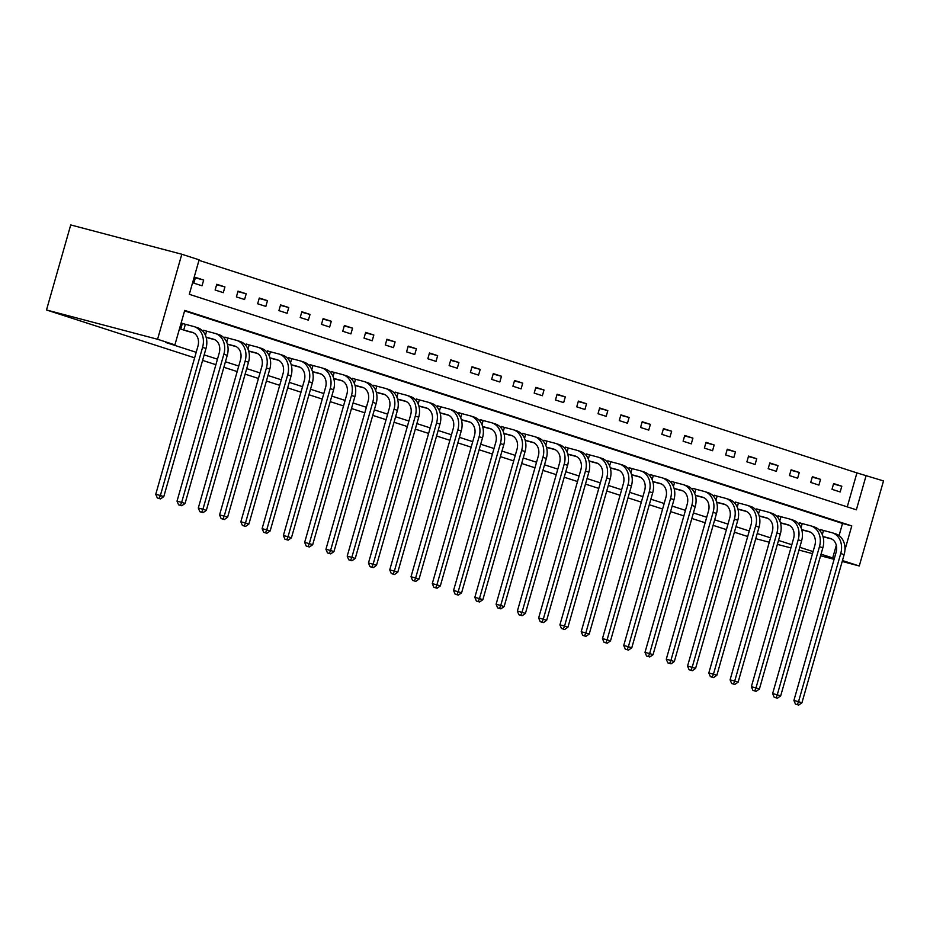 <?xml version="1.0" encoding="UTF-8"?>
<svg xmlns="http://www.w3.org/2000/svg" width="930" height="930" viewBox="0 0 930 930"><rect width="100%" height="100%" fill="white"/><g stroke="black" fill="none" stroke-linecap="round" stroke-linejoin="round"><path stroke-width="1.4" d="M847.253 506.873L856.925 472.893L883.5 480.938L859.274 565.975L842.196 561.464M866.179 475.335L856.367 509.814L189.302 294.31L199.125 259.83L181.803 254.239L70.727 224.932L46.5 309.981L194.626 357.829M856.925 472.893L198.985 260.33M747.685 536.505L734.386 532.204M726.423 529.635L713.112 525.334M705.149 522.765L691.839 518.463M683.875 515.894L670.565 511.593M662.602 509.024L649.291 504.723M641.328 502.142L628.029 497.852M620.054 495.272L606.755 490.982M598.792 488.401L585.481 484.1M577.518 481.531L564.208 477.23M556.245 474.66L542.934 470.359M534.971 467.79L521.672 463.489M513.697 460.92L500.398 456.618M492.423 454.038L479.124 449.748M471.161 447.167L457.851 442.866M449.888 440.297L436.577 435.996M428.614 433.426L415.303 429.125M407.34 426.556L394.041 422.255M386.066 419.686L372.767 415.385M364.804 412.804L351.494 408.514M343.53 405.933L330.22 401.632M322.257 399.063L308.946 394.762M300.983 392.193L287.672 387.891M279.709 385.322L266.41 381.021M258.435 378.452L245.136 374.151M237.173 371.57L223.863 367.28M215.9 364.7L202.589 360.398M193.847 283.15L202.031 285.789L203.67 280.046L195.486 277.396L193.847 283.15M215.121 290.021L223.305 292.659L224.932 286.917L216.76 284.278L215.121 290.021M236.394 296.891L244.567 299.53L246.206 293.787L238.022 291.148L236.394 296.891M257.656 303.761L265.841 306.412L267.48 300.657L259.296 298.019L257.656 303.761M278.93 310.632L287.114 313.282L288.753 307.528L280.569 304.889L278.93 310.632M300.204 317.514L308.388 320.152L310.027 314.41L301.843 311.759L300.204 317.514M321.478 324.384L329.662 327.023L331.289 321.28L323.117 318.63L321.478 324.384M342.752 331.254L350.924 333.893L352.563 328.15L344.391 325.512L342.752 331.254M364.025 338.125L372.198 340.764L373.837 335.021L365.653 332.382L364.025 338.125M385.287 344.995L393.471 347.646L395.111 341.891L386.926 339.252L385.287 344.995M406.561 351.866L414.745 354.516L416.384 348.762L408.2 346.123L406.561 351.866M427.835 358.748L436.019 361.386L437.658 355.644L429.474 352.993L427.835 358.748M449.109 365.618L457.293 368.257L458.92 362.514L450.748 359.864L449.109 365.618M470.382 372.488L478.555 375.127L480.194 369.384L472.01 366.746L470.382 372.488M491.645 379.359L499.829 381.998L501.468 376.255L493.284 373.616L491.645 379.359M512.918 386.229L521.102 388.88L522.741 383.125L514.557 380.486L512.918 386.229M534.192 393.099L542.376 395.75L544.015 389.996L535.831 387.357L534.192 393.099M555.466 399.97L563.65 402.62L565.289 396.877L557.105 394.227L555.466 399.97M576.74 406.852L584.924 409.491L586.551 403.748L578.379 401.097L576.74 406.852M598.013 413.722L606.186 416.361L607.825 410.618L599.641 407.968L598.013 413.722M619.275 420.593L627.459 423.231L629.099 417.489L620.915 414.85L619.275 420.593M640.549 427.463L648.733 430.102L650.372 424.359L642.188 421.72L640.549 427.463M661.823 434.333L670.007 436.984L671.646 431.229L663.462 428.591L661.823 434.333M683.097 441.204L691.281 443.854L692.908 438.111L684.736 435.461L683.097 441.204M704.37 448.086L712.554 450.725L714.182 444.982L706.01 442.331L704.37 448.086M725.644 454.956L733.817 457.595L735.456 451.852L727.272 449.202L725.644 454.956M746.906 461.826L755.09 464.465L756.729 458.723L748.545 456.084L746.906 461.826M768.18 468.697L776.364 471.336L778.003 465.593L769.819 462.954L768.18 468.697M789.454 475.567L797.638 478.218L799.277 472.463L791.093 469.824L789.454 475.567M810.728 482.438L818.912 485.088L820.539 479.334L812.367 476.695L810.728 482.438M832.001 489.32L840.174 491.958L841.813 486.216L833.629 483.565L832.001 489.32M844.952 549.874L851.775 525.903L184.721 310.399L174.898 344.879L165.645 342.438L196.195 352.307M204.17 354.876L217.469 359.178M225.432 361.747L238.743 366.048M246.706 368.617L260.016 372.918M267.98 375.499L281.29 379.789M289.253 382.37L302.552 386.671M310.527 389.24L323.826 393.541M331.789 396.11L345.1 400.412M353.063 402.981L366.374 407.282M374.337 409.851L387.647 414.152M395.61 416.733L408.921 421.023M416.884 423.603L430.183 427.893M438.158 430.474L451.457 434.775M459.42 437.344L472.731 441.645M480.694 444.215L494.004 448.516M501.968 451.085L515.278 455.386M523.241 457.967L536.552 462.257M544.515 464.837L557.814 469.127M565.789 471.708L579.088 476.009M587.051 478.578L600.362 482.879M608.325 485.448L621.635 489.75M629.598 492.319L642.909 496.62M650.872 499.189L664.171 503.49M672.146 506.071L685.445 510.361M693.42 512.942L706.719 517.243M714.682 519.812L727.992 524.113M735.956 526.682L749.266 530.984M757.229 533.553L770.54 537.854M778.503 540.423L791.802 544.724M799.777 547.305L813.076 551.595M821.039 554.175L832.699 557.942L836.303 545.282M839.069 535.599L842.522 523.462L184.582 310.899M184.605 324.082L182.385 323.373L180.757 329.115L188.976 331.626M206.135 337.323L210.238 338.497M203.252 331.661L203.658 330.243L205.879 330.952M227.408 344.193L231.512 345.367M224.525 338.532L224.932 337.113L227.141 337.834M248.682 351.063L252.786 352.249M245.799 345.402L246.206 343.984L248.415 344.704M269.956 357.934L274.059 359.12M267.073 352.272L267.48 350.854L269.688 351.575M291.218 364.804L295.333 365.99M288.346 359.154L288.742 357.736L290.962 358.445M312.492 371.675L316.595 372.86M309.62 366.025L310.016 364.607L312.236 365.316M333.765 378.545L337.869 379.731M330.882 372.895L331.289 371.477L333.498 372.186M355.039 385.427L359.143 386.601M352.156 379.766L352.563 378.347L354.772 379.068M376.313 392.297L380.417 393.483M373.43 386.636L373.837 385.218L376.046 385.938M397.587 399.168L401.69 400.353M394.704 393.506L395.111 392.088L397.319 392.809M418.849 406.038L422.964 407.224M415.977 400.388L416.373 398.97L418.593 399.679M440.123 412.908L444.226 414.094M437.24 407.259L437.646 405.84L439.867 406.55M461.396 419.779L465.5 420.965M458.513 414.129L458.92 412.711L461.129 413.42M482.67 426.661L486.774 427.835M479.787 420.999L480.194 419.581L482.403 420.302M503.944 433.531L508.047 434.717M501.061 427.87L501.468 426.452L503.676 427.172M525.206 440.401L529.321 441.587M522.335 434.74L522.741 433.322L524.95 434.043M546.48 447.272L550.595 448.458M543.608 441.611L544.004 440.204L546.224 440.913M567.753 454.142L571.857 455.328M564.87 448.493L565.277 447.074L567.498 447.783M589.027 461.013L593.131 462.198M586.144 455.363L586.551 453.945L588.76 454.654M610.301 467.895L614.404 469.069M607.418 462.233L607.825 460.815L610.034 461.524M631.575 474.765L635.678 475.939M628.692 469.104L629.099 467.685L631.307 468.406M652.837 481.635L656.952 482.821M649.965 475.974L650.361 474.556L652.581 475.276M674.111 488.506L678.214 489.692M671.239 482.844L671.634 481.426L673.855 482.147M695.384 495.376L699.488 496.562M692.501 489.726L692.908 488.308L695.129 489.017M716.658 502.247L720.762 503.432M713.775 496.597L714.182 495.179L716.391 495.888M737.932 509.129L742.035 510.303M735.049 503.467L735.456 502.049L737.664 502.758M759.206 515.999L763.309 517.173M756.323 510.338L756.729 508.919L758.938 509.64M780.468 522.869L784.583 524.055M777.596 517.208L777.992 515.79L780.212 516.51M801.741 529.74L805.845 530.925M798.87 524.078L799.265 522.66L801.486 523.381M823.015 536.61L827.119 537.796M820.132 530.96L820.539 529.542L822.748 530.251M834.105 559.337L820.586 555.768M812.495 553.641L798.986 550.072M790.895 547.933L777.375 544.375M769.284 542.237L755.776 538.668M859.274 565.975L842.464 560.546M832.699 557.942L834.373 558.384M174.898 344.879L157.577 339.276L46.5 309.981M181.803 254.239L157.577 339.276M842.522 523.462L851.775 525.903M195.358 277.849L203.67 280.046M216.62 284.719L224.932 286.917M237.894 291.602L246.206 293.787M259.168 298.472L267.48 300.657M280.442 305.342L288.753 307.528M301.715 312.213L310.027 314.41M322.989 319.083L331.289 321.28M344.251 325.953L352.563 328.15M365.525 332.835L373.837 335.021M386.799 339.706L395.111 341.891M408.072 346.576L416.384 348.762M429.346 353.447L437.658 355.644M450.62 360.317L458.92 362.514M471.882 367.187L480.194 369.384M493.156 374.058L501.468 376.255M514.429 380.94L522.741 383.125M535.703 387.81L544.015 389.996M556.977 394.68L565.289 396.877M578.251 401.551L586.551 403.748M599.513 408.421L607.825 410.618M620.787 415.292L629.099 417.489M642.06 422.174L650.372 424.359M663.334 429.044L671.646 431.229M684.608 435.914L692.908 438.111M705.87 442.785L714.182 444.982M727.144 449.655L735.456 451.852M748.418 456.525L756.729 458.723M769.691 463.407L778.003 465.593M790.965 470.278L799.277 472.463M812.239 477.148L820.539 479.334M833.501 484.019L841.813 486.216M186.721 331.045L193.58 332.847M183.721 330.045L191.964 332.219A11.95 9.567 107.9 0 1 192.37 332.336A11.95 9.567 107.9 0 1 197.951 346.146L155.752 494.283L160.379 495.504L202.577 347.367A17.926 14.357 -72.1 0 0 194.207 326.651A17.926 14.357 -72.1 0 0 193.603 326.465L185.361 324.291L183.721 330.045L182.966 329.836M182.361 323.466L185.361 324.291M159.169 498.457L157.31 497.969L160.53 498.899L159.169 498.457L160.379 495.504L163.796 496.608L205.983 348.471A17.926 14.357 -72.1 0 0 197.613 327.744L194.207 326.651M163.796 496.608L160.53 498.899M157.31 497.969L155.752 494.283M207.994 337.916L214.853 339.717M206.1 337.206L213.237 339.09A11.95 9.567 107.9 0 1 213.644 339.206A11.95 9.567 107.9 0 1 219.224 353.028L177.026 501.154L181.652 502.374L223.851 354.249A17.926 14.357 -72.1 0 0 215.481 333.521A17.926 14.357 -72.1 0 0 214.877 333.347L206.623 331.161L205.437 335.323M203.635 330.336L206.623 331.161M180.432 505.327L178.583 504.839L181.803 505.769L180.432 505.327L181.652 502.374L185.058 503.479L227.257 355.341A17.926 14.357 -72.1 0 0 218.887 334.626L215.481 333.521M185.058 503.479L181.803 505.769M178.583 504.839L177.026 501.154M229.268 344.786L236.127 346.588M227.373 344.077L234.511 345.96A11.95 9.567 107.9 0 1 234.918 346.076A11.95 9.567 107.9 0 1 240.498 359.898L198.299 508.036L202.926 509.256L245.125 361.119A17.926 14.357 -72.1 0 0 236.755 340.392A17.926 14.357 -72.1 0 0 236.15 340.217L227.897 338.043L226.711 342.194M224.909 337.206L227.897 338.043M201.705 512.209L199.857 511.721L203.077 512.639L201.705 512.209L202.926 509.256L206.332 510.349L248.531 362.223A17.926 14.357 -72.1 0 0 240.161 341.496L236.755 340.392M206.332 510.349L203.077 512.639M199.857 511.721L198.299 508.036M250.53 351.656L257.401 353.458M248.647 350.947L255.785 352.83A11.95 9.567 107.9 0 1 256.18 352.947A11.95 9.567 107.9 0 1 261.772 366.769L219.573 514.906L224.2 516.127L266.399 367.989A17.926 14.357 -72.1 0 0 258.017 347.262A17.926 14.357 -72.1 0 0 257.424 347.088L249.17 344.914L247.984 349.064M246.171 344.077L249.17 344.914M222.979 519.08L221.131 518.591L224.339 519.521L222.979 519.08L224.2 516.127L227.606 517.231L269.805 369.094A17.926 14.357 -72.1 0 0 261.435 348.366L258.017 347.262M227.606 517.231L224.339 519.521M221.131 518.591L219.573 514.906M271.804 358.538L278.675 360.329M269.921 357.818L277.059 359.701A11.95 9.567 107.9 0 1 277.454 359.829A11.95 9.567 107.9 0 1 283.034 373.639L240.847 521.777L245.474 522.997L287.672 374.86A17.926 14.357 -72.1 0 0 279.291 354.132A17.926 14.357 -72.1 0 0 278.698 353.958L270.444 351.784L269.258 355.946M267.445 350.947L270.444 351.784M244.253 525.95L242.405 525.462L245.613 526.392L244.253 525.95L245.474 522.997L248.88 524.101L291.078 375.964A17.926 14.357 -72.1 0 0 282.708 355.237L279.291 354.132M248.88 524.101L245.613 526.392M242.405 525.462L240.847 521.777M293.078 365.409L299.937 367.211M291.195 364.7L298.332 366.583A11.95 9.567 107.9 0 1 298.728 366.699A11.95 9.567 107.9 0 1 304.308 380.51L262.109 528.647L266.736 529.868L308.934 381.73A17.926 14.357 -72.1 0 0 300.564 361.003A17.926 14.357 -72.1 0 0 299.96 360.828L291.718 358.654L290.532 362.816M288.719 357.829L291.718 358.654M265.527 532.82L263.678 532.332L266.887 533.262L265.527 532.82L266.736 529.868L270.153 530.972L312.352 382.835A17.926 14.357 -72.1 0 0 303.971 362.107L300.564 361.003M270.153 530.972L266.887 533.262M263.678 532.332L262.109 528.647M314.352 372.279L321.21 374.081M312.468 371.57L319.595 373.453A11.95 9.567 107.9 0 1 320.001 373.569A11.95 9.567 107.9 0 1 325.581 387.38L283.383 535.517L288.009 536.738L330.208 388.601A17.926 14.357 -72.1 0 0 321.838 367.885A17.926 14.357 -72.1 0 0 321.234 367.699L312.992 365.525L311.806 369.687M309.992 364.7L312.992 365.525M286.8 539.691L284.94 539.202L288.161 540.132L286.8 539.691L288.009 536.738L291.427 537.842L333.614 389.705A17.926 14.357 -72.1 0 0 325.244 368.978L321.838 367.885M291.427 537.842L288.161 540.132M284.94 539.202L283.383 535.517M335.625 379.149L342.484 380.951M333.731 378.44L340.868 380.324A11.95 9.567 107.9 0 1 341.275 380.44A11.95 9.567 107.9 0 1 346.855 394.262L304.656 542.388L309.283 543.608L351.482 395.483A17.926 14.357 -72.1 0 0 343.112 374.755A17.926 14.357 -72.1 0 0 342.507 374.581L334.254 372.395L333.068 376.557M331.266 371.57L334.254 372.395M308.062 546.561L306.214 546.073L309.434 547.003L308.062 546.561L309.283 543.608L312.689 544.713L354.888 396.575A17.926 14.357 -72.1 0 0 346.518 375.86L343.112 374.755M312.689 544.713L309.434 547.003M306.214 546.073L304.656 542.388M356.888 386.02L363.758 387.822M355.004 385.311L362.142 387.194A11.95 9.567 107.9 0 1 362.549 387.31A11.95 9.567 107.9 0 1 368.129 401.132L325.93 549.27L330.557 550.49L372.756 402.353A17.926 14.357 -72.1 0 0 364.386 381.625A17.926 14.357 -72.1 0 0 363.781 381.451L355.527 379.277L354.342 383.427M352.54 378.44L355.527 379.277M329.336 553.443L327.488 552.943L330.708 553.873L329.336 553.443L330.557 550.49L333.963 551.583L376.162 403.446A17.926 14.357 -72.1 0 0 367.792 382.73L364.386 381.625M333.963 551.583L330.708 553.873M327.488 552.943L325.93 549.27M378.161 392.89L385.032 394.692M376.278 392.181L383.416 394.064A11.95 9.567 107.9 0 1 383.811 394.18A11.95 9.567 107.9 0 1 389.403 408.003L347.204 556.14L351.831 557.361L394.029 409.223A17.926 14.357 -72.1 0 0 385.648 388.496A17.926 14.357 -72.1 0 0 385.055 388.322L376.801 386.148L375.615 390.298M373.802 385.311L376.801 386.148M350.61 560.313L348.762 559.825L351.97 560.755L350.61 560.313L351.831 557.361L355.237 558.453L397.436 410.328A17.926 14.357 -72.1 0 0 389.066 389.6L385.648 388.496M355.237 558.453L351.97 560.755M348.762 559.825L347.204 556.14M399.435 399.772L406.294 401.562M397.552 399.051L404.69 400.935A11.95 9.567 107.9 0 1 405.085 401.063A11.95 9.567 107.9 0 1 410.665 414.873L368.466 563.01L373.104 564.231L415.292 416.094A17.926 14.357 -72.1 0 0 406.922 395.366A17.926 14.357 -72.1 0 0 406.317 395.192L398.075 393.018L396.889 397.18M395.076 392.181L398.075 393.018M371.884 567.184L370.035 566.696L373.244 567.625L371.884 567.184L373.104 564.231L376.511 565.335L418.709 417.198A17.926 14.357 -72.1 0 0 410.328 396.471L406.922 395.366M376.511 565.335L373.244 567.625M370.035 566.696L368.466 563.01M420.709 406.643L427.568 408.444M418.825 405.933L425.963 407.817A11.95 9.567 107.9 0 1 426.359 407.933A11.95 9.567 107.9 0 1 431.939 421.743L389.74 569.881L394.367 571.101L436.565 422.964A17.926 14.357 -72.1 0 0 428.195 402.237A17.926 14.357 -72.1 0 0 427.591 402.062L419.349 399.888L418.163 404.05M416.349 399.063L419.349 399.888M393.158 574.054L391.298 573.566L394.518 574.496L393.158 574.054L394.367 571.101L397.784 572.206L439.983 424.068A17.926 14.357 -72.1 0 0 431.601 403.341L428.195 402.237M397.784 572.206L394.518 574.496M391.298 573.566L389.74 569.881M441.983 413.513L448.841 415.315M440.088 412.804L447.225 414.687A11.95 9.567 107.9 0 1 447.632 414.803A11.95 9.567 107.9 0 1 453.212 428.614L411.014 576.751L415.64 577.972L457.839 429.834A17.926 14.357 -72.1 0 0 449.469 409.119A17.926 14.357 -72.1 0 0 448.865 408.933L440.611 406.759L439.437 410.921M437.623 405.933L440.611 406.759M414.431 580.925L412.571 580.436L415.791 581.366L414.431 580.925L415.64 577.972L419.046 579.076L461.245 430.939A17.926 14.357 -72.1 0 0 452.875 410.211L449.469 409.119M419.046 579.076L415.791 581.366M412.571 580.436L411.014 576.751M463.256 420.383L470.115 422.185M461.361 419.674L468.499 421.557A11.95 9.567 107.9 0 1 468.906 421.674A11.95 9.567 107.9 0 1 474.486 435.496L432.287 583.622L436.914 584.842L479.113 436.716A17.926 14.357 -72.1 0 0 470.743 415.989A17.926 14.357 -72.1 0 0 470.138 415.815L461.885 413.629L460.699 417.791M458.897 412.804L461.885 413.629M435.693 587.795L433.845 587.307L437.065 588.237L435.693 587.795L436.914 584.842L440.32 585.947L482.519 437.809A17.926 14.357 -72.1 0 0 474.149 417.082L470.743 415.989M440.32 585.947L437.065 588.237M433.845 587.307L432.287 583.622M484.518 427.254L491.389 429.055M482.635 426.545L489.773 428.428A11.95 9.567 107.9 0 1 490.168 428.544A11.95 9.567 107.9 0 1 495.76 442.366L453.561 590.492L458.188 591.724L500.387 443.587A17.926 14.357 -72.1 0 0 492.017 422.859A17.926 14.357 -72.1 0 0 491.412 422.685L483.158 420.511L481.973 424.661M480.171 419.674L483.158 420.511M456.967 594.665L455.119 594.177L458.339 595.107L456.967 594.665L458.188 591.724L461.594 592.817L503.793 444.68A17.926 14.357 -72.1 0 0 495.423 423.964L492.017 422.859M461.594 592.817L458.339 595.107M455.119 594.177L453.561 590.492M505.792 434.124L512.663 435.926M503.909 433.415L511.047 435.298A11.95 9.567 107.9 0 1 511.442 435.414A11.95 9.567 107.9 0 1 517.022 449.237L474.835 597.374L479.462 598.595L521.66 450.457A17.926 14.357 -72.1 0 0 513.279 429.73A17.926 14.357 -72.1 0 0 512.686 429.555L504.432 427.382L503.246 431.532M501.433 426.545L504.432 427.382M478.241 601.547L476.393 601.059L479.601 601.989L478.241 601.547L479.462 598.595L482.868 599.687L525.066 451.562A17.926 14.357 -72.1 0 0 516.696 430.834L513.279 429.73M482.868 599.687L479.601 601.989M476.393 601.059L474.835 597.374M527.066 440.994L533.925 442.796M525.183 440.285L532.32 442.169A11.95 9.567 107.9 0 1 532.716 442.285A11.95 9.567 107.9 0 1 538.296 456.107L496.097 604.244L500.735 605.465L542.922 457.327A17.926 14.357 -72.1 0 0 534.552 436.6A17.926 14.357 -72.1 0 0 533.948 436.426L525.706 434.252L524.52 438.414M522.707 433.415L525.706 434.252M499.515 608.418L497.666 607.929L500.875 608.859L499.515 608.418L500.735 605.465L504.141 606.569L546.34 458.432A17.926 14.357 -72.1 0 0 537.959 437.704L534.552 436.6M504.141 606.569L500.875 608.859M497.666 607.929L496.097 604.244M548.34 447.876L555.198 449.678M546.456 447.167L553.582 449.05A11.95 9.567 107.9 0 1 553.989 449.167A11.95 9.567 107.9 0 1 559.569 462.977L517.371 611.115L521.997 612.335L564.196 464.198A17.926 14.357 -72.1 0 0 555.826 443.471A17.926 14.357 -72.1 0 0 555.222 443.296L546.98 441.122L545.794 445.284M543.98 440.297L546.98 441.122M520.788 615.288L518.928 614.8L522.149 615.73L520.788 615.288L521.997 612.335L525.415 613.44L567.614 465.302A17.926 14.357 -72.1 0 0 559.232 444.575L555.826 443.471M525.415 613.44L522.149 615.73M518.928 614.8L517.371 611.115M569.613 454.747L576.472 456.549M567.719 454.038L574.856 455.921A11.95 9.567 107.9 0 1 575.263 456.037A11.95 9.567 107.9 0 1 580.843 469.848L538.644 617.985L543.271 619.206L585.47 471.068A17.926 14.357 -72.1 0 0 577.1 450.353A17.926 14.357 -72.1 0 0 576.495 450.167L568.242 447.993L567.068 452.154M565.254 447.167L568.242 447.993M542.062 622.158L540.202 621.67L543.422 622.6L542.062 622.158L543.271 619.206L546.677 620.31L588.876 472.173A17.926 14.357 -72.1 0 0 580.506 451.445L577.1 450.353M546.677 620.31L543.422 622.6M540.202 621.67L538.644 617.985M590.887 461.617L597.746 463.419M588.992 460.908L596.13 462.791A11.95 9.567 107.9 0 1 596.537 462.908A11.95 9.567 107.9 0 1 602.117 476.718L559.918 624.855L564.545 626.076L606.744 477.939A17.926 14.357 -72.1 0 0 598.374 457.223A17.926 14.357 -72.1 0 0 597.769 457.049L589.515 454.863L588.33 459.025M586.528 454.038L589.515 454.863M563.324 629.029L561.476 628.54L564.696 629.471L563.324 629.029L564.545 626.076L567.951 627.18L610.15 479.043A17.926 14.357 -72.1 0 0 601.78 458.316L598.374 457.223M567.951 627.18L564.696 629.471M561.476 628.54L559.918 624.855M612.149 468.488L619.02 470.289M610.266 467.778L617.404 469.662A11.95 9.567 107.9 0 1 617.799 469.778A11.95 9.567 107.9 0 1 623.391 483.6L581.192 631.726L585.819 632.946L628.017 484.821A17.926 14.357 -72.1 0 0 619.636 464.093A17.926 14.357 -72.1 0 0 619.043 463.919L610.789 461.733L609.603 465.895M607.802 460.908L610.789 461.733M584.598 635.899L582.75 635.411L585.958 636.341L584.598 635.899L585.819 632.946L589.225 634.051L631.423 485.913A17.926 14.357 -72.1 0 0 623.054 465.198L619.636 464.093M589.225 634.051L585.958 636.341M582.75 635.411L581.192 631.726M633.423 475.358L640.293 477.16M631.54 474.649L638.678 476.532A11.95 9.567 107.9 0 1 639.073 476.648A11.95 9.567 107.9 0 1 644.653 490.47L602.466 638.608L607.092 639.828L649.291 491.691A17.926 14.357 -72.1 0 0 640.91 470.964A17.926 14.357 -72.1 0 0 640.317 470.789L632.063 468.615L630.877 472.766M629.064 467.778L632.063 468.615M605.872 642.781L604.023 642.293L607.232 643.211L605.872 642.781L607.092 639.828L610.499 640.921L652.697 492.795A17.926 14.357 -72.1 0 0 644.327 472.068L640.91 470.964M610.499 640.921L607.232 643.211M604.023 642.293L602.466 638.608M654.697 482.228L661.556 484.03M652.813 481.519L659.951 483.402A11.95 9.567 107.9 0 1 660.346 483.519A11.95 9.567 107.9 0 1 665.927 497.341L623.728 645.478L628.366 646.699L670.553 498.561A17.926 14.357 -72.1 0 0 662.183 477.834A17.926 14.357 -72.1 0 0 661.579 477.66L653.337 475.486L652.151 479.648M650.337 474.649L653.337 475.486M627.146 649.652L625.297 649.163L628.506 650.093L627.146 649.652L628.366 646.699L631.772 647.803L673.971 499.666A17.926 14.357 -72.1 0 0 665.589 478.938L662.183 477.834M631.772 647.803L628.506 650.093M625.297 649.163L623.728 645.478M675.971 489.11L682.829 490.901M674.087 488.401L681.213 490.273A11.95 9.567 107.9 0 1 681.62 490.401A11.95 9.567 107.9 0 1 687.2 504.211L645.002 652.349L649.628 653.569L691.827 505.432A17.926 14.357 -72.1 0 0 683.457 484.704A17.926 14.357 -72.1 0 0 682.853 484.53L674.61 482.356L673.425 486.518M671.611 481.531L674.61 482.356M648.419 656.522L646.559 656.034L649.779 656.964L648.419 656.522L649.628 653.569L653.046 654.673L695.233 506.536A17.926 14.357 -72.1 0 0 686.863 485.809L683.457 484.704M653.046 654.673L649.779 656.964M646.559 656.034L645.002 652.349M697.244 495.981L704.103 497.783M695.349 495.272L702.487 497.155A11.95 9.567 107.9 0 1 702.894 497.271A11.95 9.567 107.9 0 1 708.474 511.082L666.275 659.219L670.902 660.44L713.101 512.302A17.926 14.357 -72.1 0 0 704.731 491.586A17.926 14.357 -72.1 0 0 704.126 491.4L695.873 489.226L694.687 493.388M692.885 488.401L695.873 489.226M669.681 663.392L667.833 662.904L671.053 663.834L669.681 663.392L670.902 660.44L674.308 661.544L716.507 513.407A17.926 14.357 -72.1 0 0 708.137 492.679L704.731 491.586M674.308 661.544L671.053 663.834M667.833 662.904L666.275 659.219M718.518 502.851L725.377 504.653M716.623 502.142L723.761 504.025A11.95 9.567 107.9 0 1 724.168 504.141A11.95 9.567 107.9 0 1 729.748 517.952L687.549 666.089L692.176 667.31L734.375 519.173A17.926 14.357 -72.1 0 0 726.005 498.457A17.926 14.357 -72.1 0 0 725.4 498.271L717.146 496.097L715.961 500.259M714.159 495.272L717.146 496.097M690.955 670.263L689.107 669.774L692.327 670.704L690.955 670.263L692.176 667.31L695.582 668.414L737.781 520.277A17.926 14.357 -72.1 0 0 729.411 499.55L726.005 498.457M695.582 668.414L692.327 670.704M689.107 669.774L687.549 666.089M739.78 509.721L746.651 511.523M737.897 509.012L745.035 510.896A11.95 9.567 107.9 0 1 745.43 511.012A11.95 9.567 107.9 0 1 751.022 524.834L708.823 672.96L713.45 674.18L755.648 526.055A17.926 14.357 -72.1 0 0 747.267 505.327A17.926 14.357 -72.1 0 0 746.674 505.153L738.42 502.967L737.234 507.129M735.421 502.142L738.42 502.967M712.229 677.133L710.381 676.645L713.589 677.575L712.229 677.133L713.45 674.18L716.856 675.285L759.054 527.147A17.926 14.357 -72.1 0 0 750.684 506.432L747.267 505.327M716.856 675.285L713.589 677.575M710.381 676.645L708.823 672.96M761.054 516.592L767.924 518.394M759.171 515.883L766.308 517.766A11.95 9.567 107.9 0 1 766.704 517.882A11.95 9.567 107.9 0 1 772.284 531.704L730.085 679.842L734.723 681.062L776.922 532.925A17.926 14.357 -72.1 0 0 768.54 512.198A17.926 14.357 -72.1 0 0 767.948 512.023L759.694 509.849L758.508 513.999M756.695 509.012L759.694 509.849M733.503 684.015L731.654 683.527L734.863 684.445L733.503 684.015L734.723 681.062L738.129 682.155L780.328 534.029A17.926 14.357 -72.1 0 0 771.958 513.302L768.54 512.198M738.129 682.155L734.863 684.445M731.654 683.527L730.085 679.842M782.328 523.462L789.186 525.264M780.444 522.753L787.582 524.636A11.95 9.567 107.9 0 1 787.977 524.753A11.95 9.567 107.9 0 1 793.557 538.575L751.359 686.712L755.985 687.933L798.184 539.795A17.926 14.357 -72.1 0 0 789.814 519.068A17.926 14.357 -72.1 0 0 789.21 518.894L780.967 516.72L779.782 520.87M777.968 515.883L780.967 516.72M754.776 690.885L752.928 690.397L756.137 691.327L754.776 690.885L755.985 687.933L759.403 689.037L801.602 540.9A17.926 14.357 -72.1 0 0 793.22 520.172L789.814 519.068M759.403 689.037L756.137 691.327M752.928 690.397L751.359 686.712M803.601 530.344L810.46 532.134M801.718 529.623L808.844 531.507A11.95 9.567 107.9 0 1 809.251 531.635A11.95 9.567 107.9 0 1 814.831 545.445L772.632 693.582L777.259 694.803L819.458 546.666A17.926 14.357 -72.1 0 0 811.088 525.938A17.926 14.357 -72.1 0 0 810.483 525.764L802.241 523.59L801.056 527.752M799.242 522.753L802.241 523.59M776.05 697.756L774.19 697.268L777.41 698.198L776.05 697.756L777.259 694.803L780.677 695.907L822.864 547.77A17.926 14.357 -72.1 0 0 814.494 527.043L811.088 525.938M780.677 695.907L777.41 698.198M774.19 697.268L772.632 693.582M824.875 537.215L831.734 539.016M822.98 536.505L830.118 538.389A11.95 9.567 107.9 0 1 830.525 538.505A11.95 9.567 107.9 0 1 836.105 552.315L793.906 700.453L798.533 701.673L840.732 553.536A17.926 14.357 -72.1 0 0 832.362 532.809A17.926 14.357 -72.1 0 0 831.757 532.634L823.503 530.46L822.318 534.622M820.516 529.635L823.503 530.46M797.312 704.626L795.464 704.138L798.684 705.068L797.312 704.626L798.533 701.673L801.939 702.778L844.138 554.64A17.926 14.357 -72.1 0 0 835.768 533.913L832.362 532.809M801.939 702.778L798.684 705.068M795.464 704.138L793.906 700.453M191.964 332.219L192.766 332.475M202.577 347.367L205.983 348.471M213.237 339.09L214.04 339.345M223.851 354.249L227.257 355.341M234.511 345.96L235.302 346.216M245.125 361.119L248.531 362.223M255.785 352.83L256.575 353.086M266.399 367.989L269.805 369.094M277.059 359.701L277.849 359.968M287.672 374.86L291.078 375.964M298.332 366.583L299.123 366.839M308.934 381.73L312.352 382.835M319.595 373.453L320.397 373.709M330.208 388.601L333.614 389.705M340.868 380.324L341.67 380.579M351.482 395.483L354.888 396.575M362.142 387.194L362.933 387.45M372.756 402.353L376.162 403.446M383.416 394.064L384.206 394.32M394.029 409.223L397.436 410.328M404.69 400.935L405.48 401.19M415.292 416.094L418.709 417.198M425.963 407.817L426.754 408.072M436.565 422.964L439.983 424.068M447.225 414.687L448.028 414.943M457.839 429.834L461.245 430.939M468.499 421.557L469.301 421.813M479.113 436.716L482.519 437.809M489.773 428.428L490.563 428.684M500.387 443.587L503.793 444.68M511.047 435.298L511.837 435.554M521.66 450.457L525.066 451.562M532.32 442.169L533.111 442.424M542.922 457.327L546.34 458.432M553.582 449.05L554.385 449.306M564.196 464.198L567.614 465.302M574.856 455.921L575.658 456.177M585.47 471.068L588.876 472.173M596.13 462.791L596.932 463.047M606.744 477.939L610.15 479.043M617.404 469.662L618.194 469.917M628.017 484.821L631.423 485.913M638.678 476.532L639.468 476.788M649.291 491.691L652.697 492.795M659.951 483.402L660.742 483.658M670.553 498.561L673.971 499.666M681.213 490.273L682.015 490.54M691.827 505.432L695.233 506.536M702.487 497.155L703.289 497.411M713.101 512.302L716.507 513.407M723.761 504.025L724.551 504.281M734.375 519.173L737.781 520.277M745.035 510.896L745.825 511.151M755.648 526.055L759.054 527.147M766.308 517.766L767.099 518.022M776.922 532.925L780.328 534.029M787.582 524.636L788.373 524.892M798.184 539.795L801.602 540.9M808.844 531.507L809.646 531.774M819.458 546.666L822.864 547.77M830.118 538.389L830.92 538.644M840.732 553.536L844.138 554.64"/></g></svg>
